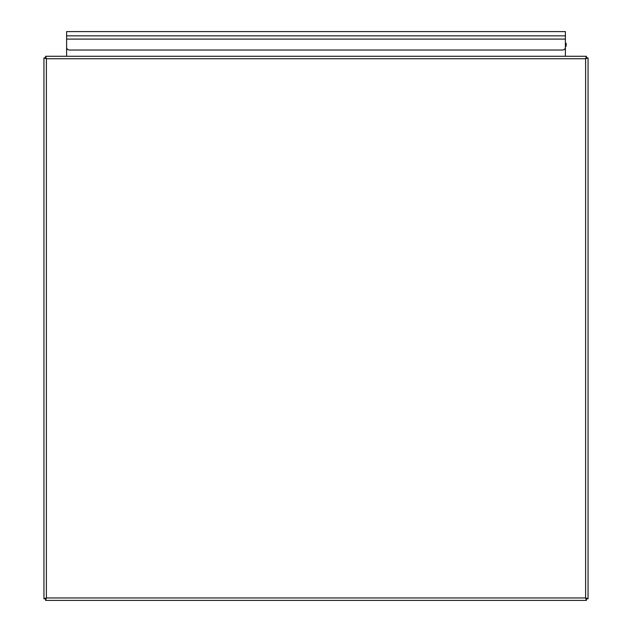 <?xml version="1.0" encoding="UTF-8"?>
<svg xmlns="http://www.w3.org/2000/svg" width="632" height="632" viewBox="0 0 632 632"><rect width="100%" height="100%" fill="white"/><g stroke="black" fill="none" stroke-linecap="round" stroke-linejoin="round"><path stroke-width="0.95" d="M565.387 31.6L565.387 47.187A2.836 2.836 0 0 1 562.559 50.023L69.441 50.023A2.836 2.836 0 0 1 66.613 47.187L66.613 31.6L565.387 31.6L565.387 35.85L66.613 35.85L66.613 31.6M45.575 598.765L46.389 597.951L45.575 598.765L45.575 600.4L586.425 600.4L586.425 598.765L585.611 597.951L586.425 598.765L588.06 598.765L588.06 57.915L586.425 57.915L585.611 58.729L586.425 57.907L586.425 56.28L45.575 56.28L45.575 57.907L46.389 58.729L45.575 57.915L43.94 57.915L43.94 598.765L45.575 598.765M45.575 600.4L46.389 597.951L43.94 598.765M43.94 57.915L46.389 58.729L45.575 56.28M588.06 598.765L585.611 597.951L586.425 600.4M586.425 56.28L585.611 58.729L588.06 57.915M554.051 31.6L542.714 31.6M66.613 42.802L66.613 56.28M565.593 45.046L565.593 46.176L566.185 46.176L565.593 44.477L566.185 44.477L566.185 45.046M566.185 44.477L566.185 43.347L565.593 43.347L565.593 44.477M565.387 44.761L565.387 56.28M66.613 39.089L565.387 39.089M46.389 597.951L46.389 58.729L585.611 58.729L585.611 597.951L46.389 597.951"/></g></svg>
